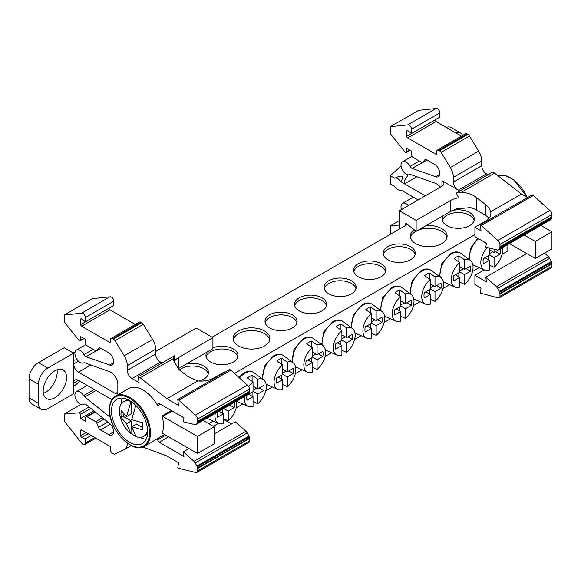 <?xml version="1.0" encoding="UTF-8"?>
<svg xmlns="http://www.w3.org/2000/svg" width="581" height="581" viewBox="0 0 581 581"><rect width="100%" height="100%" fill="white"/><g stroke="black" fill="none" stroke-linecap="round" stroke-linejoin="round"><path stroke-width="0.87" d="M208.782 423.702L213.271 421.109M236.206 407.869L242.814 404.049M265.742 390.817L272.351 386.997M295.279 373.757L302.12 369.806M325.055 356.574L331.664 352.754M354.592 339.515L361.2 335.702M384.128 322.462L390.497 318.787M413.432 305.548L420.041 301.728M442.969 288.496L449.578 284.675M472.506 271.443L479.114 267.623M502.042 254.384L507.046 251.5L507.046 244.957M407.47 224.411L405.582 225.501L405.582 224.222A1.336 0.77 60 0 1 405.858 223.605A1.336 0.77 60 0 1 406.707 223.801L416.134 231.354L416.134 220.359L399.459 210.729L399.459 229.03M452.94 210.104L416.134 231.354M461.285 192.362C467.153 192.601 472.23 194.315 476.493 197.518L476.493 209.988A18.527 10.698 0 0 0 470.298 207.62L456.368 208.877L450.29 211.637L450.29 200.634A18.527 10.698 180 0 1 458.641 197.86L456.238 193.124L492.724 172.056L494.591 173.131L461.285 192.362A18.527 10.698 0 0 0 456.238 193.124M459.861 191.033L456.695 189.203A6.681 3.856 60 0 1 453.391 182.085L481.743 165.716A6.681 3.856 -120 0 0 486.471 173.901L488.004 174.787M481.743 165.716L481.743 160.973A13.37 7.72 -120 0 0 478.671 151.147L450.319 167.524A13.37 7.72 60 0 1 453.391 177.343L453.391 182.085M494.591 173.131L521.397 194.061L527.49 197.584M489.042 218.253A18.512 10.69 0 0 0 485.455 215.333L485.455 204.512L476.493 197.518M485.455 204.512C488.207 206.698 489.928 209.138 490.618 211.833L521.397 194.061M490.618 211.833A18.512 10.69 180 0 1 490.88 213.619A18.512 10.69 180 0 1 485.455 221.172L474.917 227.258L474.917 236.54L486.45 243.199L485.789 247.179L497.888 250.106L499.471 248.922L499.965 246.787L551.95 216.778L551.463 218.914L550.57 219.836L498.578 249.845L550.882 219.618M480.226 224.869L532.211 194.853L533.329 195.499L481.344 225.515L480.226 224.869L481.061 230.81L474.917 227.258M481.344 225.515L497.823 240.498A3.341 1.932 -120 0 1 499.965 244.448L499.965 246.787M551.95 216.778L551.95 214.433A3.341 1.932 -120 0 0 549.815 210.482L497.823 240.498M533.329 195.499L549.815 210.482M450.319 167.524L441.073 152.411L469.426 136.041L478.671 151.147M469.426 136.041A3.341 1.932 -120 0 0 467.836 134.407L439.476 150.777A3.341 1.932 60 0 1 441.073 152.411M439.476 150.777L438.764 150.363L467.124 133.993L467.836 134.407M407.724 130.58L406.773 131.124L406.773 136.303A1.336 0.77 60 0 0 407.717 137.944L436.404 154.502L436.404 151.728A3.341 1.932 60 0 1 437.094 150.203A3.341 1.932 60 0 1 438.764 150.363M467.124 133.993A3.341 1.932 -120 0 0 465.454 133.826L437.094 150.203M406.773 136.303L435.133 119.933A1.336 0.77 -120 0 0 436.077 121.567L461.379 136.179M406.773 131.124A1.336 0.77 60 0 1 407.056 130.514A1.336 0.77 60 0 1 407.884 130.689L411.501 133.514L439.861 117.144L439.861 112.881A3.341 1.932 -120 0 0 438.495 109.627A3.341 1.932 -120 0 0 435.982 108.553L407.622 124.922A3.341 1.932 60 0 1 410.142 125.997A3.341 1.932 60 0 1 411.501 129.251L411.501 133.514M407.622 124.922L390.309 126.709L390.309 133.703L405.073 152.062A1.336 0.77 60 0 0 406.213 152.549A1.336 0.77 60 0 0 406.482 152.033L406.773 148.351L411.501 151.082L411.798 155.221A2.004 1.155 60 0 0 413.214 157.531L421.726 162.448A2.004 1.155 60 0 0 422.728 162.542A2.004 1.155 60 0 0 422.953 162.331L424.595 160.007A3.341 1.932 60 0 1 424.965 159.659A3.341 1.932 60 0 1 426.636 159.819L434.864 164.568A6.681 3.856 60 0 1 439.592 172.76L439.592 173.639A6.681 3.856 60 0 1 438.205 176.697A6.681 3.856 60 0 1 435.685 176.755L412.205 168.454L422.285 162.636M390.309 126.709L418.669 110.339L435.982 108.553M439.519 174.54L435.685 176.755M412.205 168.454A3.341 1.932 60 0 1 410.048 166.355A7.35 4.241 -120 0 0 402.517 161.787A7.35 4.241 -120 0 0 402.437 170.146A7.35 4.241 -120 0 0 409.707 174.605A3.341 1.932 60 0 1 410.898 174.612L435.619 183.378A10.022 5.788 60 0 1 439.207 185.797L440.383 187.104M416.911 176.747L404.529 183.894L422.903 194.497A33.683 19.449 180 0 1 425.118 195.913M400.912 181.802C404.325 175.716 402.263 174.525 394.724 178.236A6.681 3.856 60 0 1 400.912 181.802L404.529 183.894L404.238 180.989L408.152 174.852M394.724 178.236L390.309 175.687L401.05 166.064M462.578 135.489A13.232 7.64 120 0 0 460.464 132.955L451.088 127.544A13.232 7.64 120 0 0 446.172 127.399M418.146 199.944L404.529 192.079A6.819 3.936 -120 0 0 403.795 191.723L400.912 190.06A6.681 3.856 60 0 1 394.724 186.486L390.309 183.937L390.309 175.687M460.464 132.955A13.232 7.64 120 0 0 455.548 132.809M408.392 205.572A7.35 4.241 -120 0 0 402.517 203.372A7.35 4.241 -120 0 0 401.486 209.559M399.459 225.036L390.309 225.849L390.309 232.843L391.107 233.845M399.459 220.569L390.309 225.849M476.493 209.988L485.455 215.333M551.95 231.812L551.95 248.864L535.268 258.494L535.268 241.442L551.95 231.812L540.889 225.421M544.513 253.156L548.449 256.642L496.457 286.658L499.529 291.422L551.514 261.406L548.449 256.642M499.529 291.422L499.965 293.95L551.95 263.941L551.514 261.406M551.95 263.941L551.95 266.28L499.965 296.295L499.965 293.95M499.965 296.295A3.341 1.932 60 0 1 499.268 297.821L551.26 267.805A3.341 1.932 -120 0 0 551.95 266.28M497.888 288.234L549.873 258.218M526.72 253.556L485.789 277.195L486.45 281.945L474.917 275.285L474.917 284.559L481.061 288.103L480.226 293.085L497.823 297.777A3.341 1.932 60 0 0 499.268 297.821M485.789 277.195L496.457 286.658M474.917 275.285L484.271 269.882M489.347 265.895A18.512 10.69 0 0 0 489.768 265.285M456.695 189.203L441.952 180.691A6.74 3.893 180 0 1 443.928 183.443A6.74 3.893 180 0 1 441.952 186.196L441.952 180.691M535.268 241.442L524.207 235.051M509.435 243.577L535.268 258.494M416.134 220.359L450.29 200.634M399.459 210.729L441.952 186.196M155.65 351.49L196.24 328.054L212.915 337.684L212.915 348.687L178.033 368.826M127.29 443.318A13.37 7.72 60 0 1 124.523 449.433A13.37 7.72 60 0 1 124.218 449.592L114.973 454.03A3.341 1.932 60 0 1 113.382 453.819L112.67 453.412A3.341 1.932 60 0 1 110.303 449.316L110.303 446.549L81.623 429.984L80.679 430.536A1.336 0.77 60 0 1 80.955 429.918A1.336 0.77 60 0 1 81.623 429.984M94.819 437.602L85.407 443.042L85.407 438.778L81.79 437.428A1.336 0.77 60 0 1 80.679 435.714L80.679 430.536M85.407 438.778L91.13 435.474M85.407 443.042A3.341 1.932 60 0 1 84.71 444.574A3.341 1.932 60 0 1 81.529 442.896L64.215 421.116L64.215 414.122L80.991 404.434M108.77 434.697L113.491 431.973A6.681 3.856 60 0 1 112.111 435.031A6.681 3.856 60 0 1 108.77 434.697L100.542 429.955A3.341 1.932 60 0 1 98.494 427.405L96.86 423.186A2.004 1.155 60 0 0 95.633 421.661L87.114 416.744A2.004 1.155 60 0 0 86.111 416.642A2.004 1.155 60 0 0 85.705 417.419L85.407 421.21L80.679 418.48L80.389 414.471A1.336 0.77 60 0 0 78.972 412.808L64.215 414.122M80.679 418.48L93.868 410.869M113.491 431.973L113.491 431.095A6.681 3.856 60 0 0 109.591 423.462L86.111 404.652A3.341 1.932 60 0 0 84.027 404.209A3.341 1.932 60 0 0 83.947 404.26A7.35 4.241 -120 0 1 83.773 404.376L84.18 404.136M110.165 416.388L109.519 416.759L84.804 396.983A3.341 1.932 60 0 1 83.613 395.617A7.35 4.241 -120 0 0 76.416 391.638A7.35 4.241 -120 0 0 74.898 395.007A7.35 4.241 -120 0 0 78.108 402.401A7.35 4.241 -120 0 0 83.773 404.376M84.804 396.983L96.018 390.505M110.39 417.376A10.022 5.788 60 0 1 109.519 416.759M79.786 381.129L73.613 386.655L73.613 383.133A6.819 3.936 60 0 1 75.022 380.01A6.819 3.936 60 0 1 78.435 380.352L111.915 399.677M77.033 359.516L73.591 360.343L73.591 393.773L47.787 408.668A13.232 7.64 120 0 1 41.171 409.322L31.788 403.911A13.232 7.64 120 0 1 29.05 397.854L29.05 378.848A13.232 7.64 120 0 1 38.404 362.638L64.215 347.743L73.591 353.154L47.787 368.049A13.232 7.64 120 0 0 38.426 384.259L38.426 403.265A13.232 7.64 120 0 0 41.171 409.322M72.807 352.703L75.036 352.122M43.372 393.359A16.544 9.55 120 0 0 57.192 372.101A16.544 9.55 120 0 0 56.996 369.756M66.568 377.512A16.544 9.55 -60 0 1 59.349 394.158A16.544 9.55 -60 0 1 46.603 398.595A16.544 9.55 -60 0 1 43.176 391.02A16.544 9.55 -60 0 1 50.394 374.375A16.544 9.55 -60 0 1 63.147 369.937A16.544 9.55 -60 0 1 66.568 377.512M73.591 360.343L73.591 353.154M113.418 362.813L109.591 365.028L86.111 356.727A3.341 1.932 60 0 1 83.947 354.621A7.35 4.241 -120 0 0 76.416 350.06A7.35 4.241 -120 0 0 74.898 353.43A7.35 4.241 -120 0 0 78.007 360.714A7.35 4.241 -120 0 0 83.613 362.878A3.341 1.932 60 0 1 84.804 362.885L109.519 371.651A10.022 5.788 60 0 1 113.113 374.07C116.353 377.773 117.928 381.252 117.841 384.513L117.841 392.19L117.144 393.715L115.474 393.555L78.435 372.167A6.74 3.893 60 0 1 73.671 363.917L73.671 360.387M86.111 356.727L96.192 350.902M100.876 348.288L96.86 350.604L98.494 348.273A3.341 1.932 60 0 1 98.872 347.925A3.341 1.932 60 0 1 100.542 348.092L108.77 352.841A6.681 3.856 60 0 1 113.491 361.026L113.491 361.905A6.681 3.856 60 0 1 112.111 364.97A6.681 3.856 60 0 1 109.591 365.028M96.86 350.604A2.004 1.155 60 0 1 96.635 350.815A2.004 1.155 60 0 1 95.633 350.713L87.114 345.797A2.004 1.155 60 0 1 85.705 343.487L85.407 339.355L80.679 336.624L80.389 340.299A1.336 0.77 60 0 1 80.113 340.822A1.336 0.77 60 0 1 78.972 340.335L64.215 321.976L64.215 314.982L92.568 298.612L109.882 296.818L81.529 313.195L64.215 314.982M81.529 313.195A3.341 1.932 60 0 1 84.042 314.27A3.341 1.932 60 0 1 85.407 317.524L85.407 321.787L113.76 305.417L113.76 301.154A3.341 1.932 -120 0 0 112.402 297.893A3.341 1.932 -120 0 0 109.882 296.818M85.407 321.787L81.79 318.962A1.336 0.77 60 0 0 80.955 318.787A1.336 0.77 60 0 0 80.679 319.397L80.679 324.576L109.032 308.141M109.032 308.206A1.336 0.77 -120 0 0 109.976 309.84L135.279 324.452M112.67 338.636L141.023 322.266L141.735 322.673L113.382 339.043L112.67 338.636A3.341 1.932 60 0 0 111 338.469A3.341 1.932 60 0 0 110.303 340.001L110.303 342.775L81.623 326.21A1.336 0.77 60 0 1 80.679 324.576M141.023 322.266A3.341 1.932 -120 0 0 139.353 322.099L111 338.469M113.382 339.043A3.341 1.932 60 0 1 114.973 340.684L143.333 324.314A3.341 1.932 -120 0 0 141.735 322.673M143.333 324.314L152.578 339.42L124.218 355.79L114.973 340.684M124.218 355.79A13.37 7.72 60 0 1 127.29 365.616L127.29 370.358L155.65 353.989L155.65 349.246A13.37 7.72 -120 0 0 152.578 339.42M155.65 353.989A6.681 3.856 -120 0 0 158.954 361.106A6.681 3.856 -120 0 0 160.371 362.174L161.903 363.052M138.271 376.699L174.765 355.63A18.527 10.698 0 0 0 173.443 358.542L140.137 377.773L138.271 376.699L139.106 382.639L132.018 378.543A6.681 3.856 60 0 1 127.29 370.358M178.752 368.405L178.752 357.402A18.527 10.698 180 0 0 173.944 362.224L174.765 355.63M177.757 399.496L178.875 400.142L230.86 370.126L229.742 369.48L177.757 399.496L178.592 405.436L166.943 398.704L140.137 377.773M166.943 398.704L197.714 380.94L187.714 376.415L178.752 369.414L173.327 359.966L173.443 358.542M197.714 380.94A18.512 10.69 180 0 0 213.895 377.955L224.433 371.876L225.021 372.21M178.875 400.142L195.361 415.125L247.346 385.116L230.86 370.126M195.361 415.125A3.341 1.932 60 0 1 197.496 419.075L197.496 421.414L249.481 391.405L249.481 389.059A3.341 1.932 -120 0 0 247.346 385.116M115.597 396.097C111.581 398.515 109.526 403.018 109.417 409.605C108.458 429.482 132.904 454.683 144.502 446.164A28.905 16.689 60 0 0 150.486 432.932A28.905 16.689 60 0 0 137.871 403.846A28.905 16.689 60 0 0 115.597 396.097L128.59 388.595A28.905 16.689 60 0 1 157.763 405.749L157.763 404.311A1.99 1.147 60 0 1 158.177 403.403A1.99 1.147 60 0 1 159.172 403.497L183.988 417.826L183.32 421.806L195.419 424.74L197.01 423.549L197.496 421.414M249.481 391.405L248.995 393.54L248.102 394.463L196.117 424.479L248.414 394.245M142.752 446.963L166.943 456.005L178.592 462.737L177.757 467.712L178.875 468.359L195.361 472.404A3.341 1.932 60 0 0 196.806 472.447L248.791 442.439A3.341 1.932 -120 0 0 249.481 440.906L197.496 470.922A3.341 1.932 60 0 1 196.806 472.447M197.496 470.922L197.496 468.577L249.481 438.568L249.481 440.906M249.481 438.568L249.053 436.033L245.981 431.269L193.996 461.285L197.061 466.049L197.496 468.577M197.061 466.049L249.053 436.033M195.419 462.861L247.404 432.845M245.981 431.269L235.305 421.806L214.178 434M193.996 461.285L183.32 451.822L183.988 456.572L159.172 442.243A1.99 1.147 60 0 1 157.763 439.81L157.763 438.502A28.905 16.689 60 0 1 157.502 438.662L144.502 446.164M188.948 448.568L183.32 451.822M213.3 426.309A18.512 10.69 0 0 0 213.895 425.982L218.434 423.36M223.503 420.433L224.433 419.896L231.521 423.992M172.187 411.014L162.811 416.424A6.681 3.856 60 0 1 162.048 415.916A28.905 16.689 60 0 1 163.486 425.43A28.905 16.689 60 0 1 162.114 433.135A6.681 3.856 60 0 1 162.811 433.477L197.496 453.5L197.496 436.447L214.178 426.817L214.178 443.869L197.496 453.5M162.048 415.916L171.366 410.542M160.421 404.216L157.763 405.749M147.654 431.843A25.564 14.757 60 0 1 142.36 443.543A25.564 14.757 60 0 1 122.656 436.694A25.564 14.757 60 0 1 111.501 410.97A25.564 14.757 60 0 1 116.796 399.263A25.564 14.757 60 0 1 136.491 406.112A25.564 14.757 60 0 1 147.654 431.843M140.072 437.391A25.564 14.757 -120 0 0 146.18 439.251M122.424 398.108A25.564 14.757 -120 0 0 120.979 404.325M123.194 413.331L123.194 416.359L131.233 420.993L130.994 433.68A20.052 11.576 60 0 1 119.417 410.898A20.052 11.576 60 0 1 123.571 401.718A20.052 11.576 60 0 1 130.994 401.493L131.059 401.456M135.816 405.415L131.655 419.664L142.447 422.707L142.447 429.802L131.655 426.759L136.426 423.999L142.243 427.355M131.233 433.542A20.052 11.576 -120 0 0 135.939 436.36M130.994 433.68L126.455 423.752L121.175 417.521L120.957 414.1L121.175 410.426L126.455 416.657L131.233 413.904L131.233 401.573M131.655 426.759L136.194 436.68A20.052 11.576 60 0 0 143.616 436.447L147.53 434.189M126.455 416.657L130.994 401.493M126.455 423.752L131.233 420.993M121.175 417.521L123.194 416.359M147.574 429.867A20.052 11.576 60 0 1 143.616 436.447M157.763 438.502L164.641 434.537M158.954 361.106L162.121 362.929M162.811 416.424L197.496 436.447M178.752 357.402L212.915 337.684M203.118 420.433L214.178 426.817M234.463 373.401L474.917 234.579M405.582 225.493L212.087 337.205M351.461 293.848A16.043 9.26 180 0 1 333.981 295.852A16.043 9.26 180 0 1 324.082 287.297A16.043 9.26 180 0 1 328.781 280.746A16.043 9.26 180 0 1 346.261 278.742A16.043 9.26 180 0 1 356.16 287.297A16.043 9.26 180 0 1 351.461 293.848M321.925 310.9A16.043 9.26 180 0 1 304.444 312.905A16.043 9.26 180 0 1 294.545 304.35A16.043 9.26 180 0 1 299.244 297.799A16.043 9.26 180 0 1 316.725 295.794A16.043 9.26 180 0 1 326.624 304.35A16.043 9.26 180 0 1 321.925 310.9M292.388 327.953A16.043 9.26 180 0 1 274.907 329.957A16.043 9.26 180 0 1 265.009 321.402A16.043 9.26 180 0 1 269.707 314.851A16.043 9.26 180 0 1 287.188 312.847A16.043 9.26 180 0 1 297.087 321.402A16.043 9.26 180 0 1 292.388 327.953M264.508 345.956A18.381 10.611 180 0 1 244.478 348.259A18.381 10.611 180 0 1 233.126 338.454A18.381 10.611 180 0 1 238.515 330.952A18.381 10.611 180 0 1 258.545 328.65A18.381 10.611 180 0 1 269.889 338.454A18.381 10.611 180 0 1 264.508 345.956M212.915 347.866A16.043 9.26 180 0 1 229.451 347.322A16.043 9.26 180 0 1 238.014 355.507A16.043 9.26 180 0 1 233.315 362.057A16.043 9.26 180 0 1 215.834 364.069A16.043 9.26 180 0 1 205.928 355.507A16.043 9.26 180 0 1 207.097 352.042M186.428 363.975A16.043 9.26 180 0 1 208.477 372.566A16.043 9.26 180 0 1 203.778 379.11A16.043 9.26 180 0 1 198.92 381.034M381.005 276.788A16.043 9.26 180 0 1 363.524 278.8A16.043 9.26 180 0 1 353.618 270.245A16.043 9.26 180 0 1 358.317 263.694A16.043 9.26 180 0 1 375.798 261.69A16.043 9.26 180 0 1 385.704 270.245A16.043 9.26 180 0 1 381.005 276.788M452.265 210.496A16.043 9.26 180 0 1 474.314 219.081A16.043 9.26 180 0 1 469.615 225.631A16.043 9.26 180 0 1 452.134 227.636A16.043 9.26 180 0 1 442.235 219.081A16.043 9.26 180 0 1 443.397 215.616M426.04 225.639A18.381 10.611 180 0 1 447.116 236.133A18.381 10.611 180 0 1 441.734 243.642A18.381 10.611 180 0 1 421.704 245.937A18.381 10.611 180 0 1 410.353 236.133A18.381 10.611 180 0 1 414.093 229.72M410.542 259.736A16.043 9.26 180 0 1 393.061 261.748A16.043 9.26 180 0 1 383.155 253.193A16.043 9.26 180 0 1 387.854 246.642A16.043 9.26 180 0 1 405.335 244.63A16.043 9.26 180 0 1 415.241 253.193A16.043 9.26 180 0 1 410.542 259.736M355.986 288.663A16.043 9.26 -0 0 0 345.15 281.233A16.043 9.26 -0 0 0 328.781 283.477A16.043 9.26 -0 0 0 324.256 288.663M326.449 305.715A16.043 9.26 -0 0 0 315.614 298.285A16.043 9.26 -0 0 0 299.244 300.53A16.043 9.26 -0 0 0 294.72 305.715M296.913 322.767A16.043 9.26 -0 0 0 286.077 315.338A16.043 9.26 -0 0 0 269.707 317.582A16.043 9.26 -0 0 0 265.183 322.767M269.737 339.82A18.381 10.611 -0 0 0 257.434 331.141A18.381 10.611 -0 0 0 238.515 333.683A18.381 10.611 -0 0 0 233.279 339.82M237.84 356.872A16.043 9.26 -0 0 0 226.997 349.442A16.043 9.26 -0 0 0 210.627 351.687A16.043 9.26 -0 0 0 206.102 356.872M208.296 373.924A16.043 9.26 -0 0 0 197.46 366.495A16.043 9.26 -0 0 0 181.09 368.746A16.043 9.26 -0 0 0 179.384 369.908M385.523 271.61A16.043 9.26 -0 0 0 374.687 264.173A16.043 9.26 -0 0 0 358.317 266.425A16.043 9.26 -0 0 0 353.793 271.61M474.14 220.446A16.043 9.26 -0 0 0 463.304 213.016A16.043 9.26 -0 0 0 446.934 215.26A16.043 9.26 -0 0 0 442.41 220.446M446.963 237.498A18.381 10.611 -0 0 0 418.167 230.185M415.974 231.231A18.381 10.611 -0 0 0 415.742 231.361A18.381 10.611 -0 0 0 410.506 237.498M415.066 254.551A16.043 9.26 -0 0 0 404.223 247.121A16.043 9.26 -0 0 0 387.854 249.372A16.043 9.26 -0 0 0 383.329 254.551M366.981 325.839L371.433 328.403L371.433 338.113A15.396 8.889 -60 0 1 366.604 338.069A15.396 8.889 -60 0 1 363.248 327.437A15.396 8.889 -60 0 1 371.433 313.558L365.761 309.68A16.13 9.311 -60 0 1 368.122 308.024A16.13 9.311 -60 0 1 370.482 306.95L376.154 310.835L376.154 320.538L371.433 317.807M307.901 359.944L312.353 362.515L312.353 372.218A15.396 8.889 -60 0 1 307.531 372.174A15.396 8.889 -60 0 1 304.168 361.542A15.396 8.889 -60 0 1 312.353 347.67L306.681 343.785A16.13 9.311 -60 0 1 309.048 342.136A16.13 9.311 -60 0 1 311.409 341.054L317.081 344.94L317.081 354.642L312.353 351.919M337.438 342.892L341.889 345.463L341.889 355.165A15.396 8.889 -60 0 1 337.067 355.122A15.396 8.889 -60 0 1 333.705 344.489A15.396 8.889 -60 0 1 341.889 330.618L336.225 326.733A16.13 9.311 -60 0 1 338.585 325.084A16.13 9.311 -60 0 1 340.945 324.002L346.617 327.887L346.617 337.59L341.889 334.859M278.132 377.134L282.584 379.705L282.584 389.408A15.396 8.889 -60 0 1 277.754 389.364A15.396 8.889 -60 0 1 274.399 378.732A15.396 8.889 -60 0 1 282.584 364.861L276.912 360.975A16.13 9.311 -60 0 1 279.272 359.327A16.13 9.311 -60 0 1 281.632 358.245L287.305 362.13L287.305 371.833L282.584 369.102M248.762 386.692A15.396 8.889 -60 0 1 253.04 381.913L247.368 378.028A16.13 9.311 -60 0 1 249.736 376.379A16.13 9.311 -60 0 1 252.096 375.297L257.768 379.182L257.768 388.885L253.04 386.162M248.588 394.187L253.04 396.758L253.04 406.46A15.396 8.889 -60 0 1 248.218 406.417A15.396 8.889 -60 0 1 244.746 396.395M219.052 411.239L223.503 413.81L223.503 423.513A15.396 8.889 -60 0 1 218.681 423.469A15.396 8.889 -60 0 1 215.21 413.447M425.815 291.865L430.267 294.436L430.267 304.139A15.396 8.889 -60 0 1 425.445 304.095A15.396 8.889 -60 0 1 422.082 293.463A15.396 8.889 -60 0 1 430.267 279.592L424.595 275.706A16.13 9.311 -60 0 1 426.962 274.058A16.13 9.311 -60 0 1 429.323 272.976L434.995 276.861L434.995 286.564L430.267 283.84M396.278 308.918L400.73 311.489L400.73 321.191A15.396 8.889 -60 0 1 395.908 321.148A15.396 8.889 -60 0 1 392.545 310.523A15.396 8.889 -60 0 1 400.73 296.644L395.058 292.759A16.13 9.311 -60 0 1 397.426 291.11A16.13 9.311 -60 0 1 399.786 290.035L405.458 293.913L405.458 303.623L400.73 300.893M483.675 241.602A16.13 9.311 -60 0 1 483.682 241.594L486.406 243.468M484.895 257.761L489.347 260.332L489.347 270.034A15.396 8.889 -60 0 1 484.518 269.991A15.396 8.889 -60 0 1 487.198 247.557M455.359 274.813L459.811 277.384L459.811 287.087A15.396 8.889 -60 0 1 454.981 287.043A15.396 8.889 -60 0 1 451.626 276.411A15.396 8.889 -60 0 1 459.811 262.539L454.139 258.654A16.13 9.311 -60 0 1 456.499 257.005A16.13 9.311 -60 0 1 458.859 255.923L464.531 259.809L464.531 269.511L459.811 266.788M223.503 408.668L217.526 412.125A12.216 7.052 120 0 0 217.526 417.26L223.503 413.81M253.04 396.758L247.063 400.207A12.216 7.052 120 0 1 247.063 395.065L253.04 391.616L253.04 381.913M282.584 379.705L276.6 383.155A12.216 7.052 120 0 1 276.6 378.013L282.584 374.563L282.584 364.861M312.353 362.515L306.136 366.103A12.216 7.052 120 0 1 306.136 360.961L312.353 357.373L312.353 347.67M341.889 345.463L335.673 349.05A12.216 7.052 120 0 1 335.673 343.908L341.889 340.321L341.889 330.618M371.433 328.403L365.217 331.998A12.216 7.052 120 0 1 365.217 326.856L371.433 323.268L371.433 313.558M400.73 311.489L394.753 314.946A12.216 7.052 120 0 1 394.753 309.804L400.73 306.347L400.73 296.644M430.267 294.436L424.29 297.886A12.216 7.052 120 0 1 424.29 292.751L430.267 289.294L430.267 279.592M459.811 277.384L453.826 280.834A12.216 7.052 120 0 1 453.826 275.692L459.811 272.242L459.811 262.539M489.347 260.332L483.363 263.781A12.216 7.052 120 0 1 483.363 258.639L489.347 255.19L489.347 248.131M458.859 276.839L458.859 272.787M459.811 270.833L463.311 268.807M458.859 261.893L458.859 255.923M488.403 259.78L488.403 255.734M489.347 253.781L492.855 251.755M489.347 249.728L494.068 252.459L494.068 249.402M399.786 310.944L399.786 306.891M400.73 304.938L404.238 302.919M399.786 295.998L399.786 290.035M429.323 293.892L429.323 289.839M430.267 287.885L433.775 285.859M429.323 278.945L429.323 272.976M222.559 413.265L222.559 409.213M228.224 405.937L234.208 402.488A12.216 7.052 120 0 1 234.208 407.63L228.231 411.079L228.231 420.782L223.503 418.567M252.096 396.213L252.096 392.16M253.04 390.207L256.548 388.181M252.096 381.267L252.096 375.297M281.632 379.161L281.632 375.108M282.584 373.155L286.084 371.128M281.632 364.214L281.632 358.245M340.945 344.911L340.945 340.865M341.889 338.912L345.397 336.886M340.945 329.964L340.945 324.002M311.409 361.97L311.409 357.918M312.353 355.964L315.861 353.938M311.409 347.024L311.409 341.054M370.482 327.858L370.482 323.813M371.433 321.859L374.934 319.833M370.482 312.912L370.482 306.95M459.811 271.923L464.531 274.653L464.531 284.356L459.811 282.134M489.347 254.87L494.068 257.601L494.068 267.304L489.347 265.081M400.73 306.034L405.458 308.758L405.458 318.468L400.73 316.246M430.267 288.982L434.995 291.706L434.995 301.408L430.267 299.193M228.231 411.079L223.772 408.508M253.04 391.296L257.768 394.027L257.768 403.73L253.04 401.515M282.584 374.244L287.305 376.975L287.305 386.677L282.584 384.455M341.889 340.001L346.617 342.732L346.617 352.435L341.889 350.212M312.353 357.054L317.081 359.784L317.081 369.487L312.353 367.265M371.433 322.949L376.154 325.68L376.154 335.382L371.433 333.16M464.531 274.653L470.516 271.204A12.216 7.052 120 0 0 470.516 266.062L464.531 269.511M464.531 259.809A15.396 8.889 -60 0 1 470.349 260.426A15.396 8.889 -60 0 1 464.531 284.356M494.068 257.601L500.052 254.144A12.216 7.052 120 0 0 500.052 249.009L494.068 252.459M502.369 247.666A15.396 8.889 -60 0 1 494.068 267.304M405.458 308.758L411.435 305.308A12.216 7.052 120 0 0 411.435 300.166L405.458 303.623M405.458 293.913A15.396 8.889 -60 0 1 411.275 294.531A15.396 8.889 -60 0 1 405.458 318.468M434.995 291.706L440.979 288.256A12.216 7.052 120 0 0 440.979 283.114L434.995 286.564M434.995 276.861A15.396 8.889 -60 0 1 440.812 277.478A15.396 8.889 -60 0 1 434.995 301.408M236.525 401.144A15.396 8.889 -60 0 1 228.231 420.782M257.768 394.027L263.752 390.577A12.216 7.052 120 0 0 263.752 385.435L257.768 388.885M257.768 379.182A15.396 8.889 -60 0 1 263.585 379.8A15.396 8.889 -60 0 1 257.768 403.73M287.305 376.975L293.289 373.525A12.216 7.052 120 0 0 293.289 368.383L287.305 371.833M287.305 362.13A15.396 8.889 -60 0 1 293.122 362.747A15.396 8.889 -60 0 1 287.305 386.677M346.617 342.732L352.362 339.413A12.216 7.052 120 0 0 352.362 334.271L346.617 337.59M346.617 327.887A15.396 8.889 -60 0 1 352.435 328.505A15.396 8.889 -60 0 1 346.617 352.435M317.081 359.784L322.825 356.465A12.216 7.052 120 0 0 322.825 351.331L317.081 354.642M317.081 344.94A15.396 8.889 -60 0 1 322.898 345.557A15.396 8.889 -60 0 1 317.081 369.487M376.154 325.68L381.899 322.361A12.216 7.052 120 0 0 381.899 317.219L376.154 320.538M376.154 310.835A15.396 8.889 -60 0 1 381.971 311.452A15.396 8.889 -60 0 1 376.154 335.382M495.6 251.58L500.052 254.144M466.064 268.633L470.516 271.204M436.527 285.685L440.979 288.256M406.983 302.737L411.435 305.308M377.447 319.79L381.899 322.361M347.91 336.842L352.362 339.413M318.373 353.894L322.825 356.465M288.837 370.954L293.289 373.525M259.3 388.006L263.752 390.577M229.756 405.059L234.208 407.63M405.582 224.222L406.526 223.678M486.471 173.901L458.329 190.147M453.391 177.343L481.743 160.973M551.935 217.156L499.95 247.172M499.769 248.218L551.754 218.209M499.471 248.922L551.463 218.914M499.965 244.448L551.95 214.433M407.717 137.944L436.077 121.567M411.501 129.251L439.861 112.881M409.816 150.109L406.482 152.033M426.97 160.015L422.953 162.331M425.459 159.506L424.595 160.007M410.048 166.355L419.271 161.024M422.903 194.497L422.903 197.199M527.134 197.38A28.905 16.689 -120 0 0 497.815 175.651L505.238 175.513L513.582 179.652L527.519 197.562M551.935 263.542L499.95 293.558M499.769 292.301L551.754 262.285M86.111 432.576L80.679 435.714M81.79 437.428L88.152 433.753M78.972 412.808L89.031 406.998M80.389 414.471L90.832 408.436M95.299 412.016L87.114 416.744M95.633 421.661L102.43 417.732M96.86 423.186L104.057 419.032M98.494 427.405L107.805 422.031M110.448 424.232L100.542 429.955M83.613 395.617L94.245 389.481M78.435 380.352L73.613 383.133M73.671 363.917L78.435 361.157M47.787 368.049L38.404 362.638M38.426 384.259L29.05 378.848M38.426 403.265L29.05 397.854M90.81 365.021L78.435 372.167M115.474 393.555L117.841 392.19M83.947 354.621L93.171 349.297M99.358 347.779L98.494 348.273M83.715 338.382L80.389 340.299M85.407 317.524L113.76 301.154M81.623 318.853L80.679 319.397M81.623 326.21L109.976 309.84M127.29 365.616L155.65 349.246M132.018 378.543L160.371 362.174M197.496 419.075L249.481 389.059M249.474 391.783L197.482 421.799M249.293 392.836L197.3 422.852M197.01 423.549L248.995 393.54M249.474 438.176L197.482 468.184M197.3 466.928L249.293 436.912M109.606 409.874A28.237 16.304 60 0 1 129.578 398.348A28.237 16.304 60 0 1 149.542 432.932A28.237 16.304 60 0 1 129.578 444.465A28.237 16.304 60 0 1 109.606 409.874M159.172 403.497L157.763 404.311M157.763 439.81L165.774 435.191M159.172 442.243L168.584 436.81M366.604 338.069L355.594 333.254A16.733 9.659 -60 0 1 354.933 332.906M351.846 328.069A16.733 9.659 -60 0 1 363.408 304.814A16.733 9.659 -60 0 1 372.298 304.321L381.971 311.452M296.521 367.359A16.733 9.659 -60 0 1 295.555 366.814L307.531 372.174M292.86 362.551A16.733 9.659 -60 0 1 304.335 338.919A16.733 9.659 -60 0 1 313.224 338.433L322.898 345.557M337.067 355.122L326.057 350.307A16.733 9.659 -60 0 1 325.396 349.958M322.31 345.121A16.733 9.659 -60 0 1 333.872 321.867A16.733 9.659 -60 0 1 342.761 321.373L352.435 328.505M266.744 384.549A16.733 9.659 -60 0 1 266.083 384.208L277.754 389.364M262.997 379.364A16.733 9.659 -60 0 1 274.559 356.109A16.733 9.659 -60 0 1 283.448 355.623L293.122 362.747M237.208 401.602A16.733 9.659 -60 0 1 236.547 401.26L248.218 406.417M239.474 377.955A16.733 9.659 -60 0 1 245.022 373.162A16.733 9.659 -60 0 1 253.912 372.675L263.585 379.8M207.671 418.654A16.733 9.659 -60 0 1 206.901 418.247L218.681 423.469M425.445 304.095L414.435 299.28A16.733 9.659 -60 0 1 413.774 298.939M410.687 294.102A16.733 9.659 -60 0 1 422.249 270.84A16.733 9.659 -60 0 1 431.138 270.354L440.812 277.478M384.898 316.333A16.733 9.659 -60 0 1 384.528 316.158L395.908 321.148M381.078 310.791A16.733 9.659 -60 0 1 392.712 287.893A16.733 9.659 -60 0 1 401.602 287.406L411.275 294.531M473.508 265.176A16.733 9.659 -60 0 1 472.854 264.827L484.518 269.991M469.76 259.99A16.733 9.659 -60 0 1 478.606 238.668M443.971 282.228A16.733 9.659 -60 0 1 443.31 281.887L454.981 287.043M440.224 277.043A16.733 9.659 -60 0 1 451.786 253.788A16.733 9.659 -60 0 1 460.675 253.301L470.349 260.426M410.128 150.29L406.213 152.549M427.042 160.058L422.728 162.542M412.096 156.26L402.517 161.787M413.302 197.141L402.517 203.372M124.523 449.433L131.219 445.569M84.71 444.574L95.8 438.168M86.111 416.642L94.812 411.624M76.416 391.638L87.201 385.414M76.416 350.06L86.003 344.526M96.635 350.815L100.941 348.324M80.113 340.822L84.027 338.556M123.571 401.718L127.479 399.459M355.594 333.254L354.94 332.92M351.214 327.604L353.226 314.931L362.275 304.633C366.161 302.49 369.501 302.389 372.298 304.321M292.236 362.094L294.037 349.275L303.202 338.738C307.08 336.595 310.421 336.493 313.224 338.433M326.057 350.307L325.404 349.973M321.678 344.656L323.69 331.983L332.739 321.685C336.624 319.543 339.965 319.441 342.761 321.373M262.365 378.899L264.377 366.226L273.426 355.928C277.311 353.785 280.652 353.684 283.448 355.623M238.762 377.309L243.889 372.98C247.775 370.845 251.108 370.736 253.912 372.675M414.435 299.28L413.774 298.946M410.055 293.63L412.067 280.957L421.116 270.659C425.002 268.524 428.335 268.415 431.138 270.354M380.432 310.312L382.639 297.784L391.579 287.711C395.458 285.576 398.798 285.474 401.602 287.406M469.128 259.525L470.472 248.356L477.814 238.21M439.592 276.578L441.604 263.905L450.653 253.606C454.538 251.464 457.879 251.362 460.675 253.301"/></g></svg>
